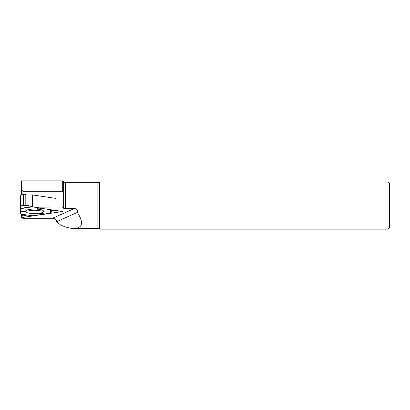 <?xml version="1.0" encoding="UTF-8"?>
<svg xmlns="http://www.w3.org/2000/svg" width="410" height="410" viewBox="0 0 410 410"><rect width="100%" height="100%" fill="white"/><g stroke="black" fill="none" stroke-linecap="round" stroke-linejoin="round"><path stroke-width="0.61" d="M32.528 194.934L26.112 194.934L23.59 193.93L23.59 205.436L28.198 205.436L32 206.86L32.528 206.86L32.528 194.934L55.616 198.358M20.5 201.997L20.5 212.021L20.5 205.436L28.198 205.436L32 206.86L39.032 207.803L32.528 206.86M20.602 205.436L20.602 195.098L20.602 205.436L23.298 205.436L23.298 193.93L20.602 195.098M20.5 211.211L24.016 212.057L20.5 212.021L20.5 213.923L20.854 214.122L32.826 215.773L40.17 214.676L41.01 213.825L42.891 213.636M40.17 214.676L39.842 213.492L42.235 213.318L43.88 214.122L50.476 213.108L52.644 210.714L53.684 210.248L58.302 211.191L58.451 210.878M58.451 211.124L53.684 210.248L52.644 210.714L50.476 213.108L43.88 214.122L43.234 213.6L41.01 213.825L40.17 214.676L32.826 215.773M21.699 216.09L23.426 214.497L21.843 216.157L27.121 215.009L21.843 216.157L21.699 214.261M20.5 212.021L20.5 213.923L20.854 214.122M43.609 211.324A9.076 2.347 180 0 0 43.603 211.278A9.076 2.347 180 0 0 34.532 208.977A9.076 2.347 180 0 0 25.456 211.278A9.076 2.347 180 0 0 34.445 213.671A9.076 2.347 180 0 0 43.609 211.324M40.733 208.229L39.134 209.049L37.341 208.603L39.063 207.89M20.5 210.914L24.615 211.432L24.016 212.057M42.399 208.48L39.134 209.049M23.59 205.436L23.298 205.436M41.01 213.825L39.842 213.492M23.298 193.93L23.59 193.93M62.715 207.988L39.032 207.844L62.715 207.988L65.456 208.531L65.456 182.696L63.652 181.855L62.812 180.851L21.422 180.851L62.715 180.851L62.715 191.275L22.898 191.275L21.422 188.508L21.422 180.851M21.422 214.225L21.422 217.889L22.898 218.269L52.598 218.269C55.073 218.474 56.436 219.611 56.682 221.682L77.346 212.421C77.803 210.084 76.793 208.787 74.318 208.531L65.456 208.531M21.422 194.745L21.422 188.508M62.715 207.844L63.652 203.78L63.652 195.339L62.715 191.275M39.119 207.988L62.592 211.493L21.422 217.648M56.682 221.682L60.941 225.28L65.456 226.925C68.772 227.975 71.673 228.503 74.154 228.508C82.784 227.888 83.845 222.522 77.346 212.421M388.029 229.149L388.029 182.055L389.5 183.526L389.5 227.678L388.029 229.149L99.609 229.149L99.609 182.055L388.029 182.055M22.898 194.104L22.898 191.275M39.032 207.844L39.032 196.108M32.856 194.955L32.856 206.881M25.809 194.888L25.809 205.436M26.112 194.934L26.112 205.436M40.026 209.454A8.605 2.229 0 0 1 29.033 209.454M41.589 209.848A8.866 2.296 0 0 1 27.475 209.848M20.5 208.429L31.319 206.681M30.422 206.035L20.5 206.035M20.5 208.716L32 206.86M50.292 209.659L50.743 212.99M50.681 209.715L51.081 212.657M51.527 211.816L51.798 209.884M52.741 210.022L52.644 210.714M63.652 181.855L63.652 195.339M63.652 203.78L63.652 208.3M52.598 218.269L74.318 208.531M74.154 228.508L97.867 228.508L97.867 182.696L99.609 182.055M97.867 228.508L99.046 228.826L99.046 182.378M32.692 215.773L20.971 214.158M21.674 214.256L21.674 216.131M58.471 210.878L58.471 211.16M65.456 182.696L97.867 182.696M99.046 228.826L99.609 229.149"/></g></svg>

